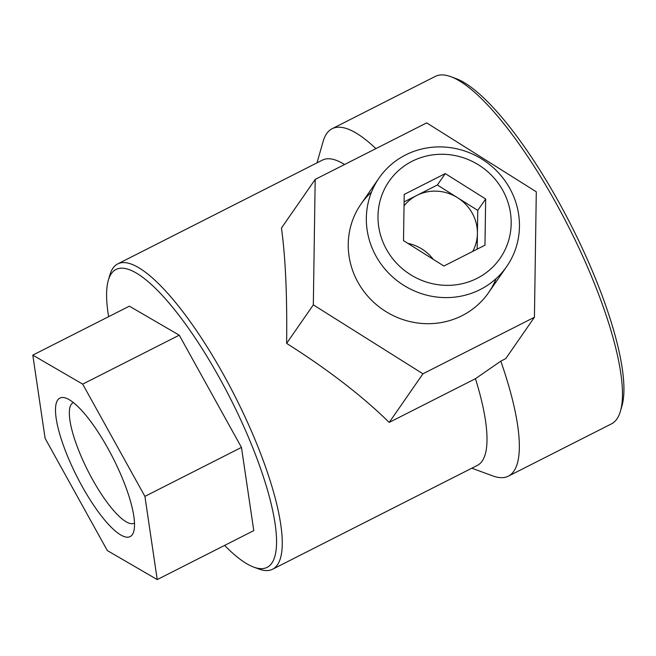 <?xml version="1.0" encoding="UTF-8"?>
<svg xmlns="http://www.w3.org/2000/svg" width="656" height="656" viewBox="0 0 656 656"><rect width="100%" height="100%" fill="white"/><g stroke="black" fill="none" stroke-linecap="round" stroke-linejoin="round"><path stroke-width="0.98" d="M375.921 148.617A194.791 50.897 -116.9 0 0 332.141 128.707A194.791 50.897 -116.9 0 0 326.663 133.627A194.791 50.897 -116.9 0 0 323.137 141.425L316.987 162.86M471.82 468.204L492.754 475.912A194.791 50.897 -116.9 0 0 508.326 476.166A194.791 50.897 -116.9 0 0 500.799 361.153L505.727 358.652L534.427 317.266L422.94 373.797L313.322 304.868L315.192 179.408L426.679 122.877L536.296 191.806L534.427 317.266M508.326 476.166L611.449 423.874A194.791 50.897 -116.9 0 0 620.445 411.156A194.791 50.897 -116.9 0 0 568.752 227.132A194.791 50.897 -116.9 0 0 450.836 76.67A194.791 50.897 -116.9 0 0 435.264 76.416L332.141 128.707M224.623 545.407A167.001 43.632 -116.9 0 0 253.733 567.12L258.882 569.014A171.175 44.723 -116.9 0 0 272.568 569.244L477.322 465.416A171.175 44.723 -116.9 0 0 475.452 378.692L500.799 361.153M344.564 164.517A171.175 44.723 -116.9 0 0 322.49 160.072L117.736 263.901A171.175 44.723 -116.9 0 0 112.922 268.222A171.175 44.723 -116.9 0 0 109.831 275.077L108.314 280.35A167.001 43.632 -116.9 0 0 108.634 316.668M272.568 569.244A171.175 44.723 -116.9 0 0 235.045 396.347A171.175 44.723 -116.9 0 0 117.736 263.901M475.452 378.692L389.221 422.415L422.94 373.797M315.192 179.408L281.465 228.034C285.516 257.636 287.23 296.086 286.615 343.375C327.959 369.558 362.161 395.904 389.221 422.415M32.8 355.126L129.355 306.163L179.252 335.183L241.457 447.408L253.774 530.622L157.219 579.584L107.322 550.564L45.108 438.339L32.8 355.126L82.697 384.137L144.91 496.371L157.219 579.584M253.733 567.12A167.001 43.632 -116.9 0 0 235.447 408.672A167.001 43.632 -116.9 0 0 111.331 273.667A167.001 43.632 -116.9 0 0 108.314 280.35M620.445 411.156L621.962 405.884A190.617 49.807 -116.9 0 0 571.368 225.803A190.617 49.807 -116.9 0 0 455.986 78.572L450.836 76.67M241.457 447.408L144.91 496.371M179.252 335.183L82.697 384.137M132.315 534.656A77.662 20.295 63.1 0 1 74.604 471.877A77.662 20.295 63.1 0 1 66.1 398.192A77.662 20.295 63.1 0 1 113.111 458.175A77.662 20.295 63.1 0 1 133.717 531.549A77.662 20.295 63.1 0 1 132.315 534.656M286.615 343.375L313.322 304.868M496.19 278.529A77.662 74.226 -145.3 0 1 382.505 309.337A77.662 74.226 -145.3 0 1 371.509 192.06M134.488 523.07A67.56 17.655 63.1 0 1 134.259 523.193A67.56 17.655 63.1 0 1 87.97 470.926A67.56 17.655 63.1 0 1 73.16 402.686A67.56 17.655 63.1 0 1 73.39 402.579M477.043 278.357A67.56 64.567 -145.3 0 1 377.995 216.078A67.56 64.567 -145.3 0 1 478.732 165A67.56 64.567 -145.3 0 1 477.043 278.357M484.973 245.205L485.661 198.989L445.276 173.594L404.203 194.422L403.514 240.645L443.899 266.033L484.973 245.205M480.2 289.558A77.662 74.226 -145.3 0 1 386.728 271.084A77.662 74.226 -145.3 0 1 379.078 177.997A77.662 74.226 -145.3 0 1 485.194 161.261A77.662 74.226 -145.3 0 1 506.711 266.516A77.662 74.226 -145.3 0 1 480.2 289.558M407.811 243.343A41.32 39.491 -145.3 0 1 433.239 259.333M404.03 205.902A41.32 39.491 -145.3 0 1 416.831 195.414A41.32 39.491 -145.3 0 1 457.56 197.702A41.32 39.491 -145.3 0 1 477.404 233.503A41.32 39.491 -145.3 0 1 472.697 251.437M477.174 249.165L477.748 210.396L437.363 185L404.096 201.876M477.748 210.396L485.661 198.989M437.363 185L445.276 173.594M379.078 177.997L360.989 204.082M506.711 266.516L488.622 292.592"/></g></svg>
